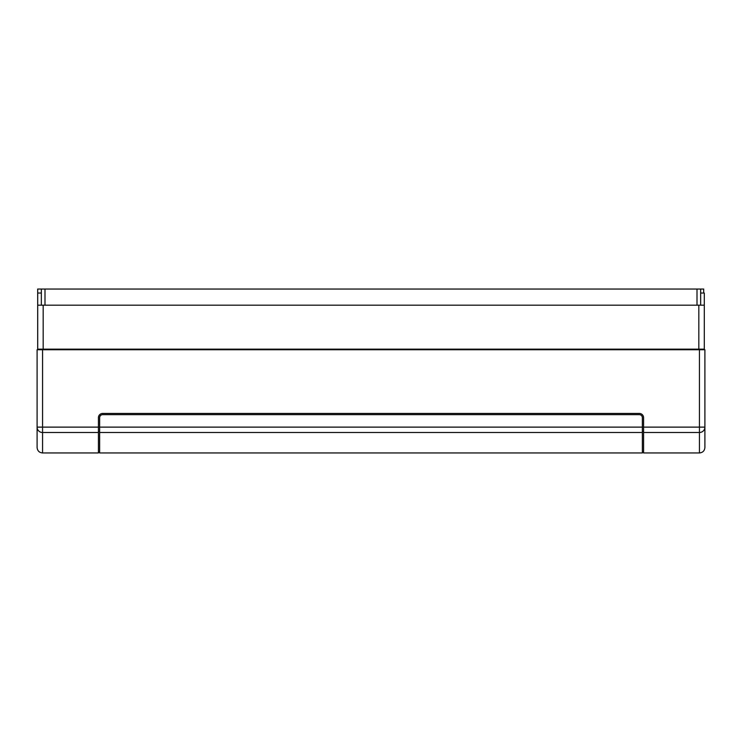 <?xml version="1.0" encoding="UTF-8"?>
<svg xmlns="http://www.w3.org/2000/svg" width="742" height="742" viewBox="0 0 742 742"><rect width="100%" height="100%" fill="white"/><g stroke="black" fill="none" stroke-linecap="round" stroke-linejoin="round"><path stroke-width="1.11" d="M37.703 349.751L37.703 289.037L41.348 289.037L41.348 305.185M37.703 293.044L41.348 293.044M700.652 293.044L704.297 293.044L704.297 305.185L698.825 305.185L698.825 349.751M41.348 289.037L703.685 289.037L703.685 293.044M700.652 289.037L700.652 305.185M37.703 305.185L698.825 305.185M704.297 305.185L704.297 349.751M40.133 349.148L40.133 349.751M37.703 349.148L704.297 349.148M701.867 349.148L701.867 349.751M42.563 349.751L42.563 427.123L37.1 427.123L37.1 447.5L37.1 349.751L704.9 349.751L704.9 447.5C704.575 450.811 702.757 452.639 699.437 452.963L699.437 432.503A5.463 5.38 -0 0 0 704.9 427.123L699.437 427.123L699.437 432.503L643.583 432.503L643.583 452.963L699.437 452.963M643.583 432.503L643.583 417.7A4.248 4.248 0 0 0 639.335 413.452L102.665 413.452A4.248 4.248 0 0 0 98.417 417.7L98.417 427.123L42.563 427.123L42.563 432.503A5.463 5.38 -0 0 1 37.1 427.123M699.437 349.751L699.437 427.123L642.368 427.123L642.368 417.7A3.033 3.033 0 0 0 639.335 414.667L102.665 414.667A3.033 3.033 0 0 0 99.632 417.7L99.632 452.963L642.368 452.963L642.368 427.123L98.417 427.123L98.417 452.963L42.563 452.963L42.563 432.503L98.417 432.503M44.993 289.037L44.993 305.185M697.007 305.185L697.007 289.037M43.175 305.185L43.175 349.751M642.368 432.503L99.632 432.503M98.417 431.547L99.632 431.547M643.583 431.547L642.368 431.547M42.563 452.963C39.243 452.639 37.425 450.811 37.1 447.5M98.417 451.989L99.632 451.989M643.583 451.989L642.368 451.989"/></g></svg>
